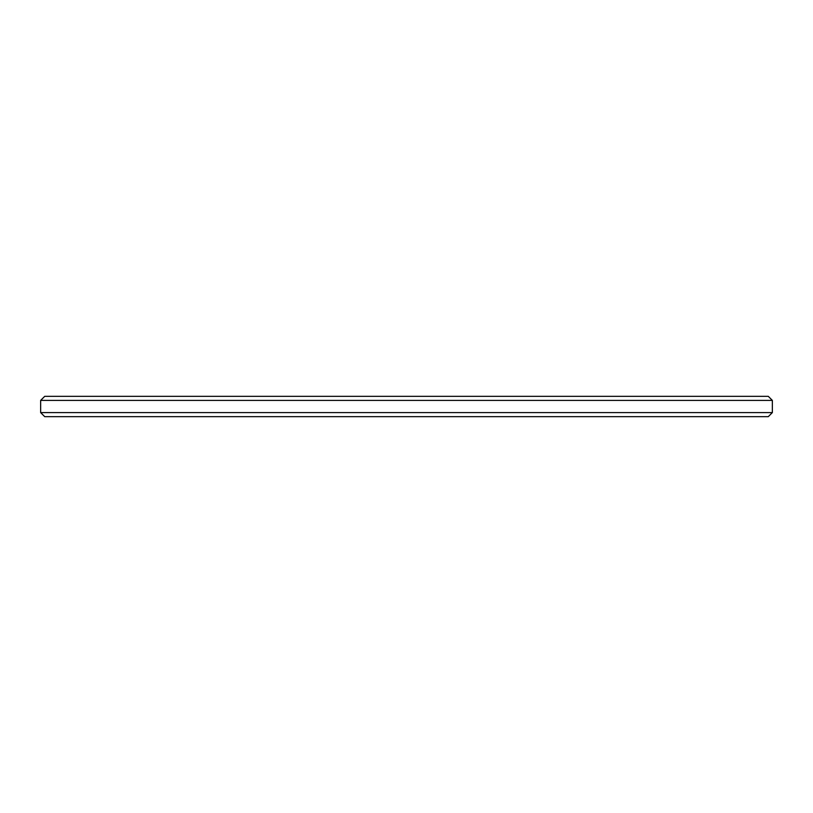 <?xml version="1.0" encoding="UTF-8"?>
<svg xmlns="http://www.w3.org/2000/svg" width="813" height="813" viewBox="0 0 813 813"><rect width="100%" height="100%" fill="white"/><g stroke="black" fill="none" stroke-linecap="round" stroke-linejoin="round"><path stroke-width="1.22" d="M40.65 412.598L772.35 412.598L768.285 416.663L44.715 416.663L40.65 412.598L40.65 400.403L44.715 396.338L768.285 396.338L772.35 400.403L40.65 400.403M772.35 412.598L772.35 400.403"/></g></svg>
